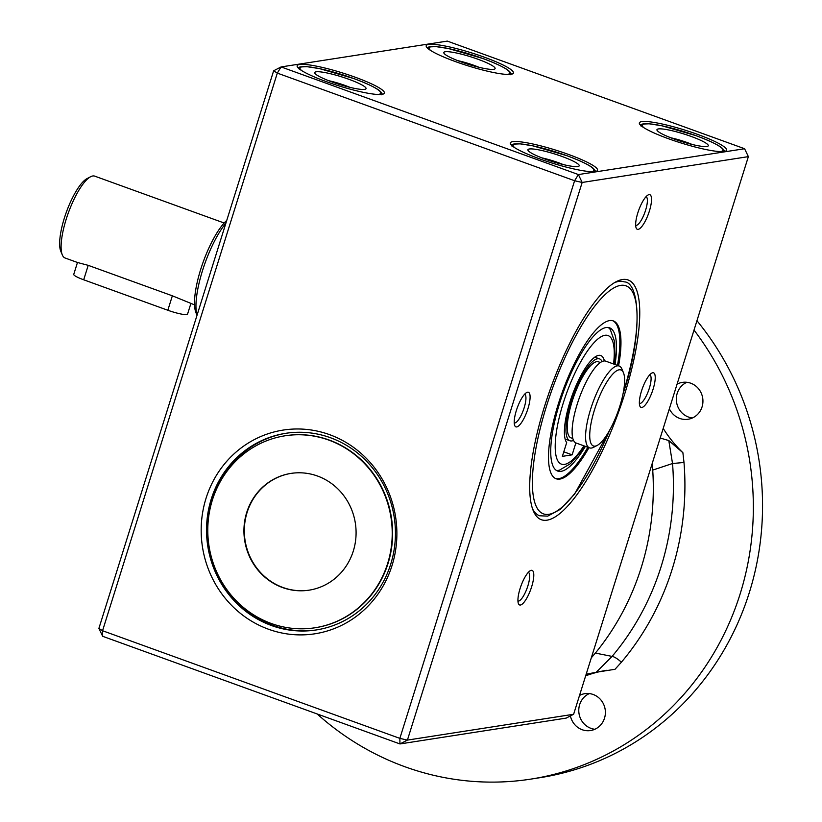 <?xml version="1.0" encoding="UTF-8"?>
<svg xmlns="http://www.w3.org/2000/svg" width="822" height="822" viewBox="0 0 822 822"><rect width="100%" height="100%" fill="white"/><g stroke="black" fill="none" stroke-linecap="round" stroke-linejoin="round"><path stroke-width="1.23" d="M224.18 223.009L94.705 176.134A43.535 12.289 109.9 0 0 90.656 176.72A43.535 12.289 109.9 0 0 68.339 212.877A43.535 12.289 109.9 0 0 62.328 254.954A43.535 12.289 109.9 0 0 65.072 257.995L77.638 262.547L88.221 265.342L172.353 295.807L194.537 304.87M77.474 262.485L73.744 274.384A15.546 2.281 17.4 0 0 83.69 279.788L167.832 310.254A15.546 2.281 17.4 0 0 187.55 314.148L190.879 303.544M602.094 361.516A43.535 12.289 109.9 0 0 599.546 358.906A43.535 12.289 109.9 0 0 573.17 395.659A43.535 12.289 109.9 0 0 569.913 440.767A43.535 12.289 109.9 0 0 571.855 440.931A43.535 12.289 109.9 0 0 573.53 440.407M600.368 362.512L598.488 361.834A40.422 11.416 109.9 0 0 573.992 395.957A40.422 11.416 109.9 0 0 570.971 437.849L572.852 438.527M595.21 446.12A40.422 11.416 109.9 0 0 597.173 445.432A40.422 11.416 109.9 0 0 617.897 411.853A40.422 11.416 109.9 0 0 623.477 372.787A40.422 11.416 109.9 0 0 619.12 369.808A40.422 11.416 109.9 0 0 594.46 409.942A40.422 11.416 109.9 0 0 595.21 446.12M597.173 445.432L593.597 447.302A43.535 12.289 -70.1 0 1 589.538 447.877A43.535 12.289 -70.1 0 1 591.706 405.914A43.535 12.289 -70.1 0 1 617.24 365.862A43.535 12.289 -70.1 0 1 619.182 366.016A43.535 12.289 -70.1 0 1 621.925 369.057L623.477 372.787M584.493 446.048L580.085 452.624L570.437 463.68L559.484 470.153A76.179 21.506 -70.1 0 1 558.436 470.379A76.179 21.506 -70.1 0 1 556.412 470.431M608.167 327.485A76.179 21.506 -70.1 0 1 610.345 329.653L614.63 341.767L614.948 356.378L614.126 364.187M585.387 446.377A76.179 21.506 -70.1 0 1 557.676 471.057A76.179 21.506 -70.1 0 1 563.378 392.115A76.179 21.506 -70.1 0 1 609.544 327.803A76.179 21.506 -70.1 0 1 615.02 364.516M544.647 406.068A127.482 35.993 109.9 0 0 533.293 510.791A127.482 35.993 109.9 0 0 618.576 412.089A127.482 35.993 109.9 0 0 616.243 281.679A127.482 35.993 109.9 0 0 544.647 406.068M610.212 429.187L574.578 494.125L560.183 509.414L547.678 516.144L539.581 515.764A124.369 35.12 -70.1 0 1 532.553 508.828M614.424 282.706A124.369 35.12 -70.1 0 1 624.268 281.884C639.341 281.782 643.657 332.746 623.025 393.83M271.548 625.552A99.503 94.325 -98.8 0 0 316.265 629.95A99.503 94.325 -98.8 0 0 395.156 540.907A99.503 94.325 -98.8 0 0 330.413 437.715A99.503 94.325 -98.8 0 0 285.707 433.317A99.503 94.325 -98.8 0 0 206.815 522.36A99.503 94.325 -98.8 0 0 271.548 625.552M268.537 629.241A103.089 97.726 81.2 0 1 206.045 498.276A103.089 97.726 81.2 0 1 329.519 434.633A103.089 97.726 81.2 0 1 392.012 565.608A103.089 97.726 81.2 0 1 268.537 629.241M660.189 438.034L668.8 440.551L672.53 463.516L652.719 470.092L652.154 463.67M668.8 440.551L682.887 452.686A124.369 117.906 81.2 0 1 663.2 428.406M621.391 662.224L615.01 669.293L596.186 672.273L612.082 656.408A261.375 247.782 -98.8 0 0 672.53 463.516L683.996 462.467A270.664 256.598 81.2 0 1 621.391 662.224A9.33 2.291 -139.9 0 0 612.082 656.408L595.385 653.079A256.947 243.589 81.2 0 0 652.719 470.092M585.665 675.818A124.369 117.906 81.2 0 1 607.026 670.249M677.071 384.141A18.659 17.683 81.2 0 1 682.373 382.384A18.659 17.683 81.2 0 1 702.06 406.911A18.659 17.683 81.2 0 1 688.096 419.251A18.659 17.683 81.2 0 1 679.722 418.429A18.659 17.683 81.2 0 1 669.355 408.781M694.015 330.064A279.84 265.29 81.2 0 1 530.693 779.133A279.84 265.29 81.2 0 1 404.938 766.751A279.84 265.29 81.2 0 1 317.148 713.948M579.52 695.443A18.659 17.683 81.2 0 1 584.822 693.676A18.659 17.683 81.2 0 1 605.156 709.396A18.659 17.683 81.2 0 1 590.545 730.542A18.659 17.683 81.2 0 1 582.161 729.72A18.659 17.683 81.2 0 1 570.406 715.921M696.953 320.714A279.84 265.29 81.2 0 1 746.89 599.988A279.84 265.29 81.2 0 1 539.879 777.704L530.693 779.133M691.066 136.401A26.89 3.946 -162.6 0 1 707.804 146.224A26.89 3.946 -162.6 0 1 674.153 139.031A26.89 3.946 -162.6 0 1 657.066 130.328A26.89 3.946 -162.6 0 1 691.066 136.401M692.134 144.466A20.663 3.031 17.4 0 0 670.937 137.819M563.789 451.823L572.143 454.843L562.361 456.364L566.687 442.585A47.121 13.306 -70.1 0 1 572.317 395.043A47.121 13.306 -70.1 0 1 598.406 355.412A47.121 13.306 -70.1 0 1 604.406 360.93M575.873 442.924L572.143 454.843M587.843 447.26A83.947 23.704 -70.1 0 1 555.6 478.548M612.739 320.724A83.947 23.704 -70.1 0 1 617.486 365.4M588.963 447.671A83.947 23.704 -70.1 0 1 556.145 478.774A83.947 23.704 -70.1 0 1 562.443 391.775A83.947 23.704 -70.1 0 1 613.304 320.899A83.947 23.704 -70.1 0 1 618.606 365.811M562.012 156.457A26.89 3.946 -162.6 0 1 578.75 166.28A26.89 3.946 -162.6 0 1 545.099 159.088A26.89 3.946 -162.6 0 1 528.012 150.375A26.89 3.946 -162.6 0 1 562.012 156.457M563.08 164.523A20.663 3.031 17.4 0 0 541.883 157.875M478.979 67.291A20.663 3.031 17.4 0 0 457.782 60.653M517.942 601.067A15.289 4.316 109.9 0 0 527.118 588.131A15.289 4.316 109.9 0 0 528.351 572.317M348.857 79.282A26.89 3.946 -162.6 0 1 365.595 89.105A26.89 3.946 -162.6 0 1 331.944 81.912A26.89 3.946 -162.6 0 1 314.857 73.209A26.89 3.946 -162.6 0 1 348.857 79.282M98.897 628.398L102.668 636.3L102.555 630.731L399.852 738.372L399.965 743.941L407.414 740.098L399.852 738.372L574.599 180.737L582.161 182.463L578.4 174.562L574.599 180.737L277.312 73.107L102.555 630.731L98.897 628.398L273.654 70.764L277.312 73.107L281.103 66.931L273.654 70.764M582.161 182.463L407.414 740.098L573.622 714.267L748.369 156.632L582.161 182.463M316.881 629.858A99.503 94.325 81.2 0 1 211.809 558.652M207.822 532.954A99.503 94.325 81.2 0 1 286.323 433.225M643.657 123.896A43.843 6.432 17.4 0 0 642.876 123.988A43.843 6.432 17.4 0 0 640.585 125.191A43.843 6.432 17.4 0 0 640.574 125.242M724.244 151.464A43.843 6.432 17.4 0 0 724.264 151.412A43.843 6.432 17.4 0 0 722.476 148.597M301.458 66.777A43.843 6.432 17.4 0 0 300.677 66.87A43.843 6.432 17.4 0 0 298.386 68.072A43.843 6.432 17.4 0 0 298.365 68.123M382.035 94.345A43.843 6.432 17.4 0 0 382.055 94.294A43.843 6.432 17.4 0 0 380.278 91.478M299.537 64.496A45.703 6.71 -162.6 0 1 355.145 77.196A45.703 6.71 -162.6 0 1 383.607 93.893A45.703 6.71 -162.6 0 1 338.767 85.827A45.703 6.71 -162.6 0 1 297.338 66.859A45.703 6.71 -162.6 0 1 299.537 64.496M102.668 636.3L399.965 743.941L566.173 718.109L573.622 714.267M591.306 657.816L595.385 653.079M477.911 59.225A26.89 3.946 -162.6 0 1 494.649 69.058A26.89 3.946 -162.6 0 1 460.998 61.856A26.89 3.946 -162.6 0 1 443.911 53.153A26.89 3.946 -162.6 0 1 477.911 59.225M484.199 57.139A45.703 6.71 -162.6 0 1 512.661 73.836A45.703 6.71 -162.6 0 1 467.821 65.77A45.703 6.71 -162.6 0 1 426.392 46.803A45.703 6.71 -162.6 0 1 428.591 44.439A45.703 6.71 -162.6 0 1 484.199 57.139M430.512 46.72A43.843 6.432 17.4 0 0 429.721 46.813A43.843 6.432 17.4 0 0 427.44 48.025A43.843 6.432 17.4 0 0 427.419 48.066M511.089 74.288A43.843 6.432 17.4 0 0 511.109 74.237A43.843 6.432 17.4 0 0 509.321 71.422M744.598 148.731L447.302 41.1L281.103 66.931L578.4 174.562L744.598 148.731L748.369 156.632M349.925 87.348A20.663 3.031 17.4 0 0 328.728 80.71M514.233 422.95A15.289 4.316 109.9 0 0 523.409 410.014A15.289 4.316 109.9 0 0 524.642 394.211M514.613 143.953A43.843 6.432 17.4 0 0 513.822 144.045A43.843 6.432 17.4 0 0 511.541 145.247A43.843 6.432 17.4 0 0 511.52 145.299M595.19 171.521A43.843 6.432 17.4 0 0 595.21 171.469A43.843 6.432 17.4 0 0 593.422 168.644M512.692 141.672A45.703 6.71 -162.6 0 1 568.3 154.361A45.703 6.71 -162.6 0 1 596.762 171.068A45.703 6.71 -162.6 0 1 551.922 163.003A45.703 6.71 -162.6 0 1 510.493 144.035A45.703 6.71 -162.6 0 1 512.692 141.672M637.81 212.908A18.403 5.199 109.9 0 0 636.166 228.023A18.403 5.199 109.9 0 0 648.476 213.771A18.403 5.199 109.9 0 0 648.137 194.948A18.403 5.199 109.9 0 0 637.81 212.908M635.673 225.392A15.289 4.316 109.9 0 0 644.849 212.456A15.289 4.316 109.9 0 0 646.082 196.653M516.37 410.466A18.403 5.199 109.9 0 0 514.736 425.58A18.403 5.199 109.9 0 0 527.046 411.329A18.403 5.199 109.9 0 0 526.707 392.515A18.403 5.199 109.9 0 0 516.37 410.466M652.74 372.746A18.403 5.199 109.9 0 0 651.846 373.065A18.403 5.199 109.9 0 0 641.509 391.015A18.403 5.199 109.9 0 0 639.876 406.13A18.403 5.199 109.9 0 0 651.712 393.132A18.403 5.199 109.9 0 0 652.74 372.746M639.382 403.499A15.289 4.316 109.9 0 0 648.558 390.573A15.289 4.316 109.9 0 0 649.781 374.76M520.079 588.573A18.403 5.199 109.9 0 0 518.446 603.687A18.403 5.199 109.9 0 0 530.745 589.446A18.403 5.199 109.9 0 0 530.416 570.622A18.403 5.199 109.9 0 0 520.079 588.573M285.285 435.752A97.15 92.105 81.2 0 1 285.481 435.722A97.15 92.105 81.2 0 1 329.139 440.017A97.15 92.105 81.2 0 1 392.351 540.773A97.15 92.105 81.2 0 1 315.319 627.731A97.15 92.105 81.2 0 1 315.124 627.761M697.344 134.305A45.703 6.71 -162.6 0 1 725.816 151.012A45.703 6.71 -162.6 0 1 680.965 142.946A45.703 6.71 -162.6 0 1 639.547 123.978A45.703 6.71 -162.6 0 1 641.746 121.615A45.703 6.71 -162.6 0 1 697.344 134.305M291.132 473.38A59.081 56.009 -98.8 0 0 244.473 526.327A59.081 56.009 -98.8 0 0 282.922 587.483A59.081 56.009 -98.8 0 0 309.278 590.134M282.532 587.545A59.081 56.009 -98.8 0 0 309.082 590.165A59.081 56.009 -98.8 0 0 355.351 523.182A59.081 56.009 -98.8 0 0 290.937 473.41A59.081 56.009 -98.8 0 0 244.093 526.286A59.081 56.009 -98.8 0 0 282.532 587.545M271.27 623.487A97.15 92.105 -98.8 0 0 314.929 627.782A97.15 92.105 -98.8 0 0 391.015 517.644A97.15 92.105 -98.8 0 0 285.09 435.783A97.15 92.105 -98.8 0 0 208.058 522.73A97.15 92.105 -98.8 0 0 271.27 623.487M596.186 672.273L586.168 674.225M692.412 417.977A18.659 17.683 81.2 0 1 677.205 393.358A18.659 17.683 81.2 0 1 686.863 382.292M594.851 729.268A18.659 17.683 81.2 0 1 590.967 728.354A18.659 17.683 81.2 0 1 578.791 711.379A18.659 17.683 81.2 0 1 589.312 693.583M225.896 223.173A55.968 15.803 109.9 0 0 202.52 270.572A55.968 15.803 109.9 0 0 197.054 315.186M197.023 315.299L195.996 312.822A52.855 14.919 -70.1 0 1 201.698 266.318A52.855 14.919 -70.1 0 1 226.749 220.43M62.328 254.954L60.777 251.224A40.422 11.416 -70.1 0 1 66.356 212.168A40.422 11.416 -70.1 0 1 87.081 178.58L90.656 176.72M589.538 447.877L576.078 443.007A43.535 12.289 -70.1 0 1 578.236 401.044A43.535 12.289 -70.1 0 1 603.78 360.981A43.535 12.289 -70.1 0 1 605.722 361.146L619.182 366.016M172.353 295.807L167.832 310.254M88.221 265.342L83.69 279.788M682.887 452.686L683.996 462.467M583.918 445.843A68.401 19.317 -70.1 0 1 564.498 464.409A68.401 19.317 -70.1 0 1 576.037 370.814A68.401 19.317 -70.1 0 1 613.551 363.982M609.636 430.235A121.266 34.236 -70.1 0 1 532.564 488.895A121.266 34.236 -70.1 0 1 601.663 298.037A121.266 34.236 -70.1 0 1 623.323 392.433M643.852 127.687A42.282 6.206 -162.6 0 1 654.764 124.492A42.282 6.206 -162.6 0 1 695.905 135.651A42.282 6.206 -162.6 0 1 720.164 151.597M430.697 50.512A42.282 6.206 -162.6 0 1 441.609 47.316A42.282 6.206 -162.6 0 1 482.75 58.475A42.282 6.206 -162.6 0 1 507.01 74.432M301.643 70.569A42.282 6.206 -162.6 0 1 312.565 67.373A42.282 6.206 -162.6 0 1 353.696 78.532A42.282 6.206 -162.6 0 1 377.956 94.479M514.798 147.744A42.282 6.206 -162.6 0 1 525.71 144.549A42.282 6.206 -162.6 0 1 566.851 155.707A42.282 6.206 -162.6 0 1 591.11 171.654M599.546 358.906L594.758 357.18M569.913 440.767L565.125 439.04M723.781 151.906L722.959 149.111C722.178 147.734 717.01 143.521 695.957 135.651L661.782 125.756L649.216 123.793L642.979 124.05L640.698 125.869M510.626 74.74L509.804 71.935C509.024 70.558 503.855 66.346 482.802 58.485L448.627 48.59L436.071 46.628L429.824 46.875L427.553 48.704M381.572 94.787L380.75 91.992C379.97 90.615 374.801 86.402 353.758 78.542L319.583 68.637L307.017 66.685L300.77 66.931L298.499 68.76M594.727 171.962L593.905 169.168C593.124 167.791 587.956 163.568 566.913 155.707L532.728 145.813L520.172 143.85L513.925 144.107L511.654 145.926"/></g></svg>
